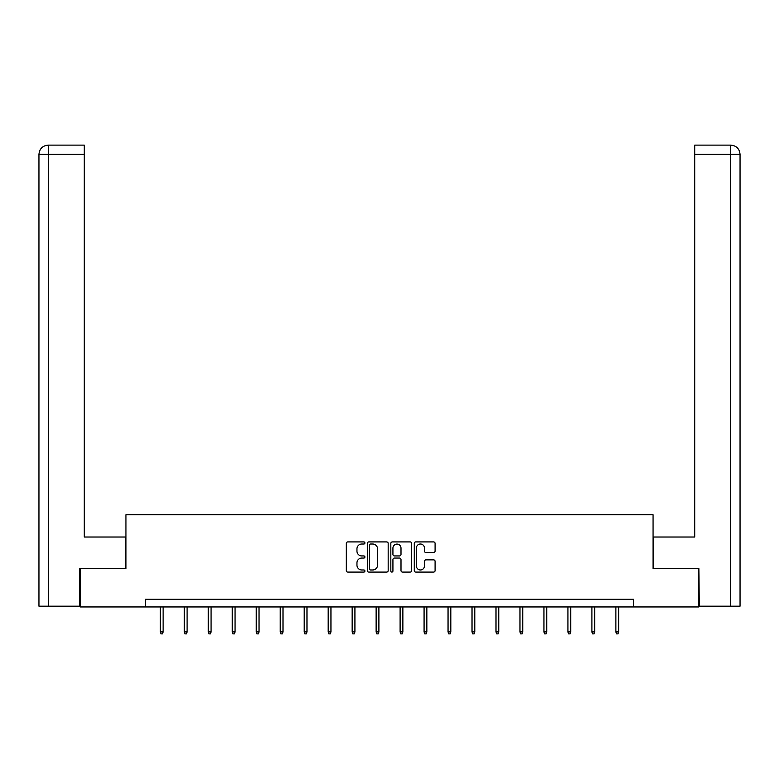 <?xml version="1.0" encoding="UTF-8"?>
<svg xmlns="http://www.w3.org/2000/svg" width="779" height="779" viewBox="0 0 779 779"><rect width="100%" height="100%" fill="white"/><g stroke="black" fill="none" stroke-linecap="round" stroke-linejoin="round"><path stroke-width="1.17" d="M364.913 542.973A1.052 1.052 0 0 0 363.851 541.911L347.823 541.911A1.509 1.509 0 0 0 346.324 543.421L346.324 570.579A1.509 1.509 0 0 0 347.823 572.088L363.851 572.088A1.052 1.052 0 0 0 364.913 571.026A1.052 1.052 0 0 0 363.851 569.975L361.777 569.975A4.83 4.83 0 0 1 356.957 565.145L356.957 562.886A4.83 4.83 0 0 1 361.777 558.056L363.851 558.056A1.052 1.052 0 0 0 364.913 556.995A1.052 1.052 0 0 0 363.851 555.943L361.777 555.943A4.83 4.83 0 0 1 356.957 551.113L356.957 548.854A4.83 4.83 0 0 1 361.777 544.024L363.851 544.024A1.052 1.052 0 0 0 364.913 542.973M433.582 552.545A1.509 1.509 0 0 0 435.091 551.035L435.091 543.421A1.509 1.509 0 0 0 433.582 541.911L415.782 541.911A1.509 1.509 0 0 0 414.282 543.421L414.282 570.579A1.509 1.509 0 0 0 415.782 572.088L433.582 572.088A1.509 1.509 0 0 0 435.091 570.579L435.091 561.377A1.509 1.509 0 0 0 433.582 559.867L425.967 559.867A1.509 1.509 0 0 0 424.458 561.377L424.458 565.934A4.031 4.031 0 0 1 420.426 569.975A4.031 4.031 0 0 1 416.385 565.934L416.385 548.065A4.031 4.031 0 0 1 420.426 544.024A4.031 4.031 0 0 1 424.458 548.065L424.458 551.035A1.509 1.509 0 0 0 425.967 552.545L433.582 552.545M48.405 606.179L38.95 606.179L38.95 154.349C39.505 148.75 42.572 145.673 48.162 145.128L84.288 145.128L84.288 154.349L48.405 154.349L48.405 606.179L79.672 606.179L79.672 568.524L125.935 568.524L125.935 514.734L653.065 514.734L653.065 568.524L698.86 568.524L698.86 606.948L633.551 606.948L633.551 599.265L145.449 599.265L145.449 606.948L633.551 606.948M80.14 568.524L80.14 606.948L145.449 606.948M388.176 543.421A1.509 1.509 0 0 0 386.676 541.911L368.876 541.911A1.509 1.509 0 0 0 367.367 543.421L367.367 570.579A1.509 1.509 0 0 0 368.876 572.088L386.676 572.088A1.509 1.509 0 0 0 388.176 570.579L388.176 543.421M392.324 541.911L410.124 541.911A1.509 1.509 0 0 1 411.633 543.421L411.633 570.579A1.509 1.509 0 0 1 410.124 572.088L402.509 572.088A1.509 1.509 0 0 1 401 570.579L401 559.565A1.509 1.509 0 0 0 399.491 558.056L394.437 558.056A1.509 1.509 0 0 0 392.928 559.565L392.928 571.026A1.052 1.052 0 0 1 391.876 572.088A1.052 1.052 0 0 1 390.824 571.026L390.824 543.421A1.509 1.509 0 0 1 392.324 541.911M370.531 544.024A1.052 1.052 0 0 0 369.47 545.086L369.47 568.913A1.052 1.052 0 0 0 370.531 569.975L372.722 569.975A4.83 4.83 0 0 0 377.542 565.145L377.542 548.854A4.83 4.83 0 0 0 372.722 544.024L370.531 544.024M401 548.134A4.031 4.031 0 0 0 396.969 544.102A4.031 4.031 0 0 0 392.928 548.134L392.928 554.434A1.509 1.509 0 0 0 394.437 555.943L399.491 555.943A1.509 1.509 0 0 0 401 554.434L401 548.134M163.123 631.876L162.509 633.872L160.971 633.872L160.357 631.876L163.123 631.876L163.123 606.948M160.357 631.876L160.357 606.948M125.779 568.524L125.779 537.023L84.288 537.023L84.288 154.349M48.405 145.128L48.405 154.349L38.95 154.349C39.486 148.76 42.563 145.683 48.171 145.128L84.288 145.128M38.95 154.349L38.95 513.965M653.221 568.524L653.221 537.023L694.712 537.023L694.712 145.128L730.819 145.128L694.712 145.128M740.05 513.965L740.05 154.349L740.05 606.179L699.328 606.179L698.86 568.524M730.829 145.128L728.521 145.128L730.829 145.128C736.428 145.673 739.495 148.75 740.05 154.349L694.712 154.349M187.096 631.876L186.483 633.872L184.944 633.872L184.331 631.876L187.096 631.876L187.096 606.948M184.331 631.876L184.331 606.948M211.07 631.876L210.457 633.872L208.928 633.872L208.305 631.876L211.07 631.876L211.07 606.948M208.305 631.876L208.305 606.948M235.054 631.876L234.43 633.872L232.902 633.872L232.278 631.876L235.054 631.876L235.054 606.948M232.278 631.876L232.278 606.948M259.027 631.876L258.404 633.872L256.875 633.872L256.262 631.876L259.027 631.876L259.027 606.948M256.262 631.876L256.262 606.948M283.001 631.876L282.387 633.872L280.849 633.872L280.236 631.876L283.001 631.876L283.001 606.948M280.236 631.876L280.236 606.948M306.975 631.876L306.361 633.872L304.823 633.872L304.209 631.876L306.975 631.876L306.975 606.948M304.209 631.876L304.209 606.948M330.948 631.876L330.335 633.872L328.796 633.872L328.183 631.876L330.948 631.876L330.948 606.948M328.183 631.876L328.183 606.948M354.922 631.876L354.309 633.872L352.77 633.872L352.157 631.876L354.922 631.876L354.922 606.948M352.157 631.876L352.157 606.948M378.896 631.876L378.282 633.872L376.744 633.872L376.13 631.876L378.896 631.876L378.896 606.948M376.13 631.876L376.13 606.948M402.87 631.876L402.256 633.872L400.718 633.872L400.104 631.876L402.87 631.876L402.87 606.948M400.104 631.876L400.104 606.948M426.843 631.876L426.23 633.872L424.691 633.872L424.078 631.876L426.843 631.876L426.843 606.948M424.078 631.876L424.078 606.948M450.817 631.876L450.204 633.872L448.665 633.872L448.052 631.876L450.817 631.876L450.817 606.948M448.052 631.876L448.052 606.948M474.791 631.876L474.177 633.872L472.639 633.872L472.025 631.876L474.791 631.876L474.791 606.948M472.025 631.876L472.025 606.948M498.764 631.876L498.151 633.872L496.613 633.872L495.999 631.876L498.764 631.876L498.764 606.948M495.999 631.876L495.999 606.948M522.738 631.876L522.125 633.872L520.596 633.872L519.973 631.876L522.738 631.876L522.738 606.948M519.973 631.876L519.973 606.948M546.722 631.876L546.098 633.872L544.57 633.872L543.946 631.876L546.722 631.876L546.722 606.948M543.946 631.876L543.946 606.948M570.695 631.876L570.072 633.872L568.543 633.872L567.93 631.876L570.695 631.876L570.695 606.948M567.93 631.876L567.93 606.948M594.669 631.876L594.056 633.872L592.517 633.872L591.904 631.876L594.669 631.876L594.669 606.948M591.904 631.876L591.904 606.948M618.643 631.876L618.029 633.872L616.491 633.872L615.877 631.876L618.643 631.876L618.643 606.948M615.877 631.876L615.877 606.948M730.595 606.179L730.595 145.128"/></g></svg>
